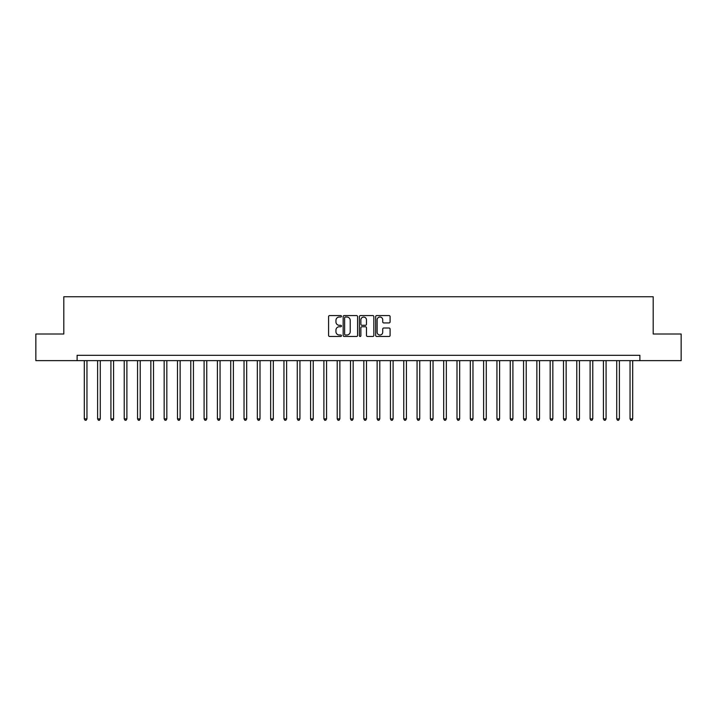 <?xml version="1.0" encoding="UTF-8"?>
<svg xmlns="http://www.w3.org/2000/svg" width="717" height="717" viewBox="0 0 717 717"><rect width="100%" height="100%" fill="white"/><g stroke="black" fill="none" stroke-linecap="round" stroke-linejoin="round"><path stroke-width="1.08" d="M341.462 316.305A0.735 0.735 0 0 0 340.727 315.57L329.623 315.57A1.049 1.049 0 0 0 328.583 316.618L328.583 335.431A1.049 1.049 0 0 0 329.623 336.47L340.727 336.47A0.735 0.735 0 0 0 341.462 335.744A0.735 0.735 0 0 0 340.727 335.009L339.293 335.009A3.343 3.343 0 0 1 335.95 331.666L335.95 330.098A3.343 3.343 0 0 1 339.293 326.755L340.727 326.755A0.735 0.735 0 0 0 341.462 326.02A0.735 0.735 0 0 0 340.727 325.294L339.293 325.294A3.343 3.343 0 0 1 335.95 321.942L335.95 320.374A3.343 3.343 0 0 1 339.293 317.031L340.727 317.031A0.735 0.735 0 0 0 341.462 316.305M389.044 322.937A1.049 1.049 0 0 0 390.093 321.897L390.093 316.618A1.049 1.049 0 0 0 389.044 315.57L376.712 315.57A1.049 1.049 0 0 0 375.672 316.618L375.672 335.431A1.049 1.049 0 0 0 376.712 336.47L389.044 336.47A1.049 1.049 0 0 0 390.093 335.431L390.093 329.049A1.049 1.049 0 0 0 389.044 328.01L383.765 328.01A1.049 1.049 0 0 0 382.726 329.049L382.726 332.213A2.796 2.796 0 0 1 379.929 335.009A2.796 2.796 0 0 1 377.133 332.213L377.133 319.827A2.796 2.796 0 0 1 379.929 317.031A2.796 2.796 0 0 1 382.726 319.827L382.726 321.897A1.049 1.049 0 0 0 383.765 322.937L389.044 322.937M77.113 360.633L35.85 360.633L35.85 334.005L63.804 334.005L63.804 296.739L653.196 296.739L653.196 334.005L681.15 334.005L681.15 360.633L639.887 360.633L639.887 355.309L77.113 355.309L77.113 360.633L639.887 360.633M357.586 316.618A1.049 1.049 0 0 0 356.537 315.57L344.205 315.57A1.049 1.049 0 0 0 343.165 316.618L343.165 335.431A1.049 1.049 0 0 0 344.205 336.47L356.537 336.47A1.049 1.049 0 0 0 357.586 335.431L357.586 316.618M360.463 315.57L372.795 315.57A1.049 1.049 0 0 1 373.835 316.618L373.835 335.431A1.049 1.049 0 0 1 372.795 336.47L367.516 336.47A1.049 1.049 0 0 1 366.468 335.431L366.468 327.794A1.049 1.049 0 0 0 365.428 326.755L361.924 326.755A1.049 1.049 0 0 0 360.875 327.794L360.875 335.744A0.735 0.735 0 0 1 360.149 336.47A0.735 0.735 0 0 1 359.414 335.744L359.414 316.618A1.049 1.049 0 0 1 360.463 315.57M345.352 317.031A0.735 0.735 0 0 0 344.626 317.765L344.626 334.283A0.735 0.735 0 0 0 345.352 335.009L346.876 335.009A3.343 3.343 0 0 0 350.219 331.666L350.219 320.374A3.343 3.343 0 0 0 346.876 317.031L345.352 317.031M366.468 319.881A2.796 2.796 0 0 0 363.671 317.084A2.796 2.796 0 0 0 360.875 319.881L360.875 324.245A1.049 1.049 0 0 0 361.924 325.294L365.428 325.294A1.049 1.049 0 0 0 366.468 324.245L366.468 319.881M84.301 360.633L84.301 418.88L86.963 418.88L86.963 360.633M86.963 418.88L86.165 420.261L85.099 420.261L84.301 418.88M97.611 360.633L97.611 418.88L100.272 418.88L100.272 360.633M100.272 418.88L99.475 420.261L98.408 420.261L97.611 418.88M110.92 360.633L110.92 418.88L113.582 418.88L113.582 360.633M113.582 418.88L112.784 420.261L111.718 420.261L110.92 418.88M124.229 360.633L124.229 418.88L126.891 418.88L126.891 360.633M126.891 418.88L126.093 420.261L125.027 420.261L124.229 418.88M137.547 360.633L137.547 418.88L140.209 418.88L140.209 360.633M140.209 418.88L139.403 420.261L138.345 420.261L137.547 418.88M150.857 360.633L150.857 418.88L153.519 418.88L153.519 360.633M153.519 418.88L152.721 420.261L151.654 420.261L150.857 418.88M164.166 360.633L164.166 418.88L166.828 418.88L166.828 360.633M166.828 418.88L166.03 420.261L164.964 420.261L164.166 418.88M177.475 360.633L177.475 418.88L180.137 418.88L180.137 360.633M180.137 418.88L179.34 420.261L178.273 420.261L177.475 418.88M190.785 360.633L190.785 418.88L193.447 418.88L193.447 360.633M193.447 418.88L192.649 420.261L191.582 420.261L190.785 418.88M204.094 360.633L204.094 418.88L206.756 418.88L206.756 360.633M206.756 418.88L205.958 420.261L204.892 420.261L204.094 418.88M217.403 360.633L217.403 418.88L220.065 418.88L220.065 360.633M220.065 418.88L219.268 420.261L218.21 420.261L217.403 418.88M230.722 360.633L230.722 418.88L233.383 418.88L233.383 360.633M233.383 418.88L232.577 420.261L231.519 420.261L230.722 418.88M244.031 360.633L244.031 418.88L246.693 418.88L246.693 360.633M246.693 418.88L245.895 420.261L244.829 420.261L244.031 418.88M257.34 360.633L257.34 418.88L260.002 418.88L260.002 360.633M260.002 418.88L259.204 420.261L258.138 420.261L257.34 418.88M270.65 360.633L270.65 418.88L273.311 418.88L273.311 360.633M273.311 418.88L272.514 420.261L271.447 420.261L270.65 418.88M283.959 360.633L283.959 418.88L286.621 418.88L286.621 360.633M286.621 418.88L285.823 420.261L284.757 420.261L283.959 418.88M297.268 360.633L297.268 418.88L299.93 418.88L299.93 360.633M299.93 418.88L299.132 420.261L298.066 420.261L297.268 418.88M310.578 360.633L310.578 418.88L313.239 418.88L313.239 360.633M313.239 418.88L312.442 420.261L311.384 420.261L310.578 418.88M323.896 360.633L323.896 418.88L326.558 418.88L326.558 360.633M326.558 418.88L325.76 420.261L324.693 420.261L323.896 418.88M337.205 360.633L337.205 418.88L339.867 418.88L339.867 360.633M339.867 418.88L339.069 420.261L338.003 420.261L337.205 418.88M350.514 360.633L350.514 418.88L353.176 418.88L353.176 360.633M353.176 418.88L352.379 420.261L351.312 420.261L350.514 418.88M363.824 360.633L363.824 418.88L366.486 418.88L366.486 360.633M366.486 418.88L365.688 420.261L364.621 420.261L363.824 418.88M377.133 360.633L377.133 418.88L379.795 418.88L379.795 360.633M379.795 418.88L378.997 420.261L377.931 420.261L377.133 418.88M390.442 360.633L390.442 418.88L393.104 418.88L393.104 360.633M393.104 418.88L392.307 420.261L391.24 420.261L390.442 418.88M403.761 360.633L403.761 418.88L406.422 418.88L406.422 360.633M406.422 418.88L405.616 420.261L404.558 420.261L403.761 418.88M417.07 360.633L417.07 418.88L419.732 418.88L419.732 360.633M419.732 418.88L418.934 420.261L417.868 420.261L417.07 418.88M430.379 360.633L430.379 418.88L433.041 418.88L433.041 360.633M433.041 418.88L432.243 420.261L431.177 420.261L430.379 418.88M443.689 360.633L443.689 418.88L446.35 418.88L446.35 360.633M446.35 418.88L445.553 420.261L444.486 420.261L443.689 418.88M456.998 360.633L456.998 418.88L459.66 418.88L459.66 360.633M459.66 418.88L458.862 420.261L457.796 420.261L456.998 418.88M470.307 360.633L470.307 418.88L472.969 418.88L472.969 360.633M472.969 418.88L472.171 420.261L471.105 420.261L470.307 418.88M483.617 360.633L483.617 418.88L486.278 418.88L486.278 360.633M486.278 418.88L485.481 420.261L484.423 420.261L483.617 418.88M496.935 360.633L496.935 418.88L499.597 418.88L499.597 360.633M499.597 418.88L498.79 420.261L497.732 420.261L496.935 418.88M510.244 360.633L510.244 418.88L512.906 418.88L512.906 360.633M512.906 418.88L512.108 420.261L511.042 420.261L510.244 418.88M523.553 360.633L523.553 418.88L526.215 418.88L526.215 360.633M526.215 418.88L525.418 420.261L524.351 420.261L523.553 418.88M536.863 360.633L536.863 418.88L539.525 418.88L539.525 360.633M539.525 418.88L538.727 420.261L537.66 420.261L536.863 418.88M550.172 360.633L550.172 418.88L552.834 418.88L552.834 360.633M552.834 418.88L552.036 420.261L550.97 420.261L550.172 418.88M563.481 360.633L563.481 418.88L566.143 418.88L566.143 360.633M566.143 418.88L565.346 420.261L564.279 420.261L563.481 418.88M576.791 360.633L576.791 418.88L579.453 418.88L579.453 360.633M579.453 418.88L578.655 420.261L577.597 420.261L576.791 418.88M590.109 360.633L590.109 418.88L592.771 418.88L592.771 360.633M592.771 418.88L591.973 420.261L590.907 420.261L590.109 418.88M603.418 360.633L603.418 418.88L606.08 418.88L606.08 360.633M606.08 418.88L605.282 420.261L604.216 420.261L603.418 418.88M616.728 360.633L616.728 418.88L619.389 418.88L619.389 360.633M619.389 418.88L618.592 420.261L617.525 420.261L616.728 418.88M630.037 360.633L630.037 418.88L632.699 418.88L632.699 360.633M632.699 418.88L631.901 420.261L630.835 420.261L630.037 418.88"/></g></svg>
